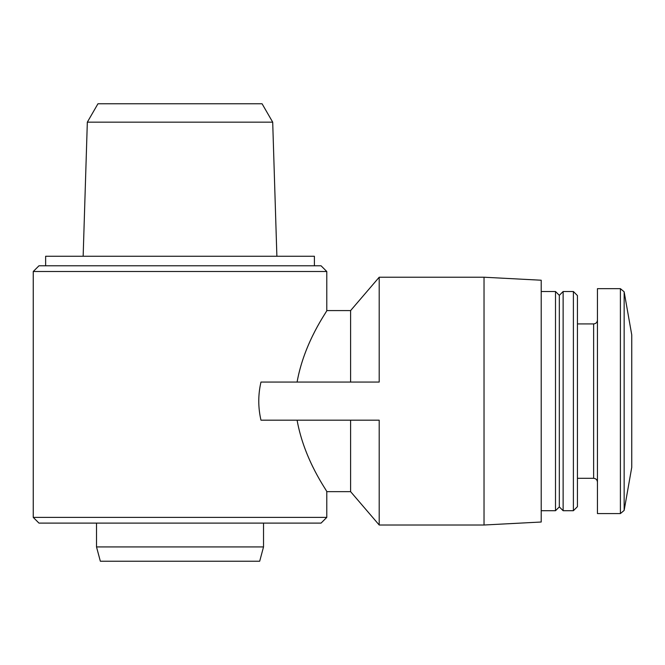 <?xml version="1.0" encoding="UTF-8"?>
<svg xmlns="http://www.w3.org/2000/svg" width="665" height="665" viewBox="0 0 665 665"><rect width="100%" height="100%" fill="white"/><g stroke="black" fill="none" stroke-linecap="round" stroke-linejoin="round"><path stroke-width="1" d="M33.25 517.387L326.781 517.387L321.062 523.106L38.969 523.106L33.25 517.387L33.25 271.503L326.781 271.503L326.781 310.58L350.605 310.58L350.605 382.059M297.089 420.18C304.395 461.061 327.679 491.585 326.781 491.651C327.712 491.684 304.321 460.828 297.089 420.18M260.971 382.059C258.037 394.761 258.037 407.462 260.971 420.18L379.2 420.18L379.2 525.009L484.029 525.009L484.029 277.222L379.2 277.222L379.2 382.059L260.971 382.059M297.089 382.059C304.404 341.079 327.729 310.613 326.781 310.58C327.612 310.713 304.296 341.469 297.089 382.059M263.523 546.929L96.508 546.929L100.34 561.227L259.691 561.227L263.523 546.929L263.523 523.106M96.508 546.929L96.508 523.106M33.25 271.503L38.969 265.792L321.062 265.792L326.781 271.503M45.636 265.792L45.636 256.258L314.395 256.258L314.395 265.792M272.7 122.161L262.077 103.773L97.955 103.773L87.331 122.161L272.7 122.161L276.881 256.258M87.331 122.161L83.15 256.258M350.605 420.18L350.605 491.651L379.2 525.009M484.029 277.222L541.21 280.223L541.21 522.017L484.029 525.009M541.21 291.519L555.508 291.519L555.508 510.712L541.21 510.712M555.508 291.519L559.323 295.335L559.323 506.905L555.508 510.712M563.13 291.519L563.13 510.712L573.388 510.712L573.388 291.519L563.13 291.519L559.323 295.335M573.388 291.519L577.428 295.559L577.428 506.672L573.388 510.712M577.428 323.922L593.629 323.922L593.629 478.31C595.923 478.517 597.195 479.789 597.444 482.125M597.444 320.114C597.212 322.425 595.948 323.697 593.629 323.922M620.403 288.66L597.444 288.66L597.444 513.571L620.403 513.571L624.152 510.421L624.152 291.81L620.403 288.66L620.403 513.571M624.152 291.81L631.75 334.886L631.75 467.354L624.152 510.421M326.781 517.387L326.781 491.651L350.605 491.651M350.605 310.58L379.2 277.222M559.323 506.905L563.13 510.712M577.428 478.31L593.629 478.31"/></g></svg>
